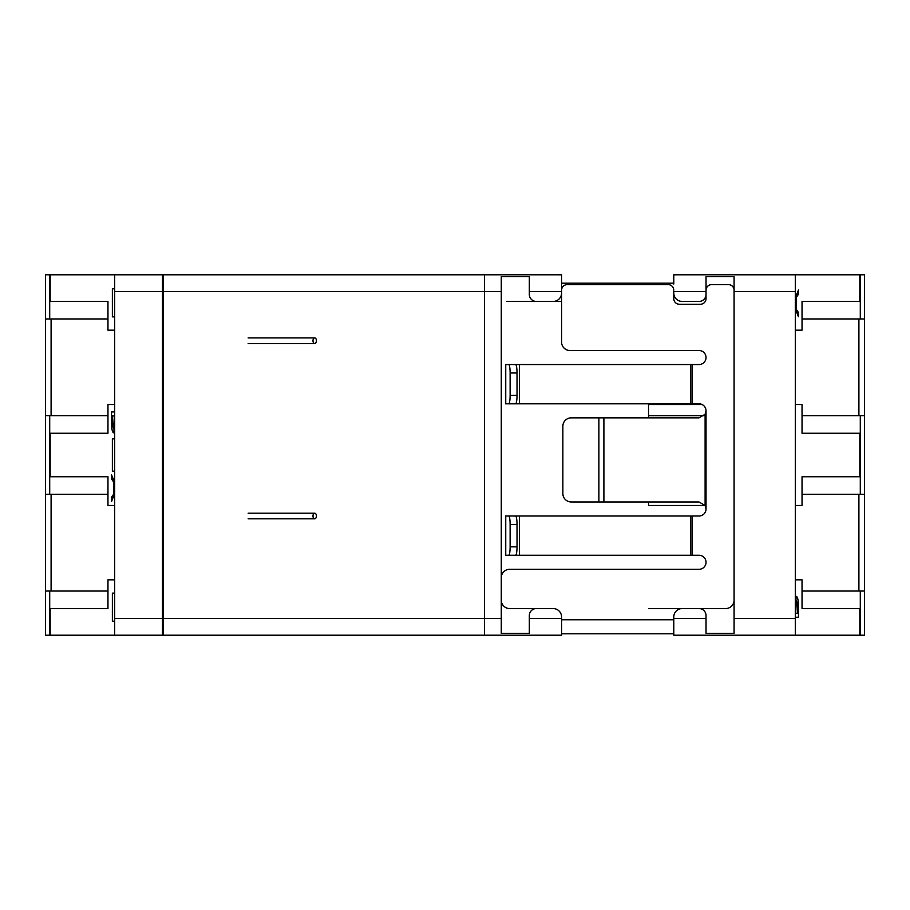 <?xml version="1.0" encoding="UTF-8"?>
<svg xmlns="http://www.w3.org/2000/svg" width="910" height="910" viewBox="0 0 910 910"><rect width="100%" height="100%" fill="white"/><g stroke="black" fill="none" stroke-linecap="round" stroke-linejoin="round"><path stroke-width="1.36" d="M561.584 633.804L673.775 633.804L561.584 633.804L561.55 635.203L50.175 635.203L50.175 608.562L107.96 608.562L107.96 579.818L114.683 579.818M682.182 635.203L734.074 635.203M673.775 283.203L673.775 274.809L673.775 283.203L561.584 283.203M673.775 284.022L673.775 274.809L682.182 274.797M553.166 274.797L561.584 274.809L561.584 294.43M553.166 635.203L484.45 635.203L484.45 291.621L163.299 291.621L163.299 635.203L484.45 635.203M428.348 274.797L501.274 274.797M561.459 615.569L561.584 616.98A8.418 8.418 0 0 0 553.166 608.562L536.343 608.562A7.007 7.007 0 0 0 529.324 615.569L529.324 633.337L501.274 633.337L501.274 626.797M795.306 579.818L802.04 579.818L802.04 608.562L859.825 608.562L859.825 635.203L673.798 635.203L673.775 616.98A8.418 8.418 0 0 1 682.182 608.562L699.016 608.562A7.007 7.007 0 0 1 706.023 615.569L706.023 633.337L734.074 633.337L734.074 276.663L706.023 276.663L706.023 298.628A5.608 5.608 0 0 1 700.416 304.247L679.383 304.247A5.608 5.608 0 0 1 673.775 298.628L673.775 291.621L706.023 291.621L706.023 294.43A7.007 7.007 0 0 1 699.016 301.438L682.182 301.438A8.418 8.418 0 0 1 673.775 293.02L673.775 291.621M864.5 274.797L864.5 318.966L860.291 318.966L860.291 274.797L864.5 274.797L864.5 291.621M864.5 618.379L864.5 635.203L860.291 635.203L860.291 591.034L864.5 591.034L864.5 635.203M864.5 318.966L864.5 438.597M864.5 438.847L864.5 591.034M673.798 274.797L859.825 274.797L859.825 301.438L802.04 301.438L802.04 330.182L795.306 330.182M107.96 494.266L45.5 494.266L45.5 635.203L50.175 635.203M136.659 635.203L145.065 635.203M114.683 330.182L107.96 330.182L107.96 301.438L50.175 301.438L50.175 274.797L45.5 274.797L45.5 291.621M50.175 274.797L163.299 274.797L163.299 291.621M561.584 293.02A8.418 8.418 0 0 1 553.166 301.438L536.343 301.438A7.007 7.007 0 0 1 529.324 294.43L529.324 276.663L501.274 276.663L501.274 291.621L484.45 291.621L484.45 274.797L561.55 274.797M529.324 618.379L561.584 618.379L561.584 616.98L561.584 635.191M705.091 505.482L648.534 505.482L648.534 501.979M702.076 404.518L648.534 404.518L648.534 417.838M864.5 614.034L864.5 601.533M802.04 415.733L864.5 415.733M864.5 494.266L802.04 494.266M501.274 633.337L501.274 291.621M107.96 591.034L45.5 591.034L45.5 274.797M114.683 593.138L112.374 593.138L112.374 621.189L114.683 621.189M114.683 635.203L114.683 618.379L162.458 618.379L162.458 635.203M114.683 288.811L112.374 288.811L112.374 316.862L114.683 316.862M162.458 274.797L162.458 291.621L114.683 291.621L114.683 274.797M802.04 433.262L859.825 433.262L802.04 433.262L802.04 404.518L795.306 404.518M802.04 476.738L859.825 476.738L802.04 476.738L802.04 505.482L795.306 505.482M795.306 274.797L795.306 635.203M795.306 617.219L798.457 617.219L798.457 606.686C798.423 600.589 797.74 597.142 796.409 596.368L795.522 601.646L795.306 597.506M795.306 308.854L798.457 316.76L798.457 312.562L796.307 309.377L796.307 297.422L798.457 294.226L798.457 290.028L795.306 297.934M704.021 415.733L648.534 415.733M682.182 301.438L699.016 301.438M45.5 438.847L45.5 426.233M49.709 274.797L49.709 318.966L45.5 318.966L45.5 415.733L107.96 415.733M45.5 614.148L45.5 601.533M107.96 608.562L50.175 608.562M50.175 301.438L107.96 301.438M648.534 608.562L699.016 608.562M859.825 608.562L802.04 608.562M797.501 606.686L798.457 606.686M506.893 301.438L561.584 301.438M802.04 301.438L859.825 301.438M795.988 294.226L798.457 294.226M795.329 297.422L796.307 297.422M795.329 309.377L796.307 309.377M795.988 312.562L798.457 312.562M114.683 505.482L107.96 505.482L107.96 476.738L50.175 476.738L50.175 433.262L107.96 433.262L107.96 404.518L114.683 404.518M49.709 318.966L107.96 318.966M860.291 591.034L802.04 591.034M802.04 318.966L860.291 318.966M107.96 476.738L50.175 476.738M50.175 433.262L107.96 433.262M797.467 604.229L797.501 613.26L795.693 613.26L796.409 600.316L797.467 604.229M795.556 600.316L796.409 600.316M795.306 601.419L795.693 613.26M795.306 308.183L795.306 305.168M795.306 298.605L795.818 308.183M795.306 301.585L795.818 298.605M114.683 438.87L112.374 438.87L112.374 471.13L114.683 471.13M114.683 482.698L111.532 474.792L111.532 478.99L113.693 482.175L113.693 494.13L111.532 497.326L111.532 501.524L114.683 493.618M114.683 411.957L111.532 411.957L111.532 422.49C111.589 428.735 112.271 432.182 113.579 432.819L114.478 427.529L114.683 431.67M163.299 476.738L162.458 476.738M162.458 433.262L163.299 433.262M114.012 497.326L111.532 497.326M114.671 494.13L113.693 494.13M114.671 482.175L113.693 482.175M114.012 478.99L111.532 478.99M114.683 618.379L114.683 291.621M163.299 593.138L162.458 593.138L163.299 593.138M162.458 618.379L162.458 291.621M162.458 316.862L163.299 316.862L162.458 316.862M112.533 424.947L112.499 415.915L114.307 415.915L113.591 428.86L112.533 424.947M114.432 428.86L113.591 428.86M114.683 427.757L114.307 415.915M114.683 483.369L114.683 486.384M114.683 492.936L114.182 483.369M114.683 489.967L114.182 492.936M484.45 274.797L163.299 274.797M162.458 621.189L163.299 621.189M163.299 288.811L162.458 288.811M163.299 471.13L162.458 471.13M163.299 438.87L162.458 438.87M312.983 516.004A2.81 1.718 -90 0 1 314.701 513.195A2.81 1.718 -90 0 1 316.418 516.004A2.81 1.718 -90 0 1 314.701 518.814A2.81 1.718 -90 0 1 312.983 516.004M312.983 340.704A2.81 1.718 -90 0 1 314.701 337.894A2.81 1.718 -90 0 1 316.418 340.704A2.81 1.718 -90 0 1 314.701 343.514A2.81 1.718 -90 0 1 312.983 340.704M734.074 290.222A5.608 5.608 0 0 0 728.466 284.614L711.643 284.614A5.608 5.608 0 0 0 706.023 290.222M673.775 290.222A5.608 5.608 0 0 0 668.167 284.614L567.192 284.614A5.608 5.608 0 0 0 561.584 290.222M706.023 410.82L706.023 508.997L705.113 505.528L705.113 414.289L706.023 410.82A7.007 7.007 0 0 0 699.016 403.812L690.542 403.812L690.542 364.546L699.016 364.546A7.007 7.007 0 0 0 706.023 357.539A7.007 7.007 0 0 0 699.016 350.521L569.99 350.521A8.418 8.418 0 0 1 561.584 342.103L561.584 291.621L529.324 291.621M705.113 414.289L699.016 417.838L571.275 417.838A8.418 8.418 0 0 0 562.858 426.255L562.858 493.561A8.418 8.418 0 0 0 571.275 501.979L699.016 501.979L705.113 505.528M706.023 508.997A7.007 7.007 0 0 1 699.016 516.004L692.01 516.004L692.01 555.271L690.542 555.271L690.542 516.004L692.01 516.004M692.01 555.271L699.016 555.271A7.007 7.007 0 0 1 706.023 562.278A7.007 7.007 0 0 1 699.016 569.296L509.691 569.296A8.418 8.418 0 0 0 501.274 577.713M553.166 608.562L509.691 608.562A8.418 8.418 0 0 1 501.274 600.145M734.074 600.145A8.418 8.418 0 0 1 725.657 608.562L682.182 608.562M690.542 516.004L519.473 516.004L519.473 555.271L690.542 555.271M690.542 364.546L519.473 364.546L519.473 403.812L690.542 403.812M519.473 516.004L505.505 516.004L505.505 555.271L515.572 555.271A8.418 1.456 -90 0 0 517.028 546.853L510.123 546.853A8.418 1.456 90 0 1 508.667 555.271M508.667 516.004A8.418 1.456 90 0 1 510.123 524.422L517.028 524.422A8.418 1.456 90 0 0 515.572 516.004L505.744 516.004L505.744 555.271L519.473 555.271M519.473 403.812L512.649 403.812M512.523 403.812L505.744 403.812L505.744 364.546L515.572 364.546A8.418 1.456 90 0 1 517.028 372.963L517.028 395.395A8.418 1.456 -90 0 1 515.572 403.812L505.505 403.812L505.505 364.546L519.473 364.546M517.028 524.422L517.028 546.853M517.028 395.395L510.123 395.395A8.418 1.456 90 0 1 508.667 403.812M508.667 364.546A8.418 1.456 90 0 1 510.123 372.963L517.028 372.963M510.123 546.853L510.123 524.422M510.123 395.395L510.123 372.963M858.904 494.266L858.904 591.034M860.291 415.733L860.291 494.266M858.904 318.966L858.904 415.733M163.299 618.379L501.274 618.379M673.775 618.379L706.023 618.379M795.306 618.379L734.074 618.379M734.074 291.621L795.306 291.621M859.825 433.262L859.825 476.738M51.096 415.733L51.096 318.966M49.709 494.266L49.709 415.733M51.096 591.034L51.096 494.266M49.709 591.034L49.709 635.203M112.499 422.49L111.532 422.49M561.584 619.778L673.775 619.778M692.01 364.546L692.01 403.812M603.899 417.838L603.899 501.979M598.882 417.838L598.882 501.979M864.5 438.722L864.5 426.233M314.701 513.195L248.134 513.195M314.701 518.814L248.134 518.814M314.701 337.894L248.134 337.894M314.701 343.514L248.134 343.514"/></g></svg>
